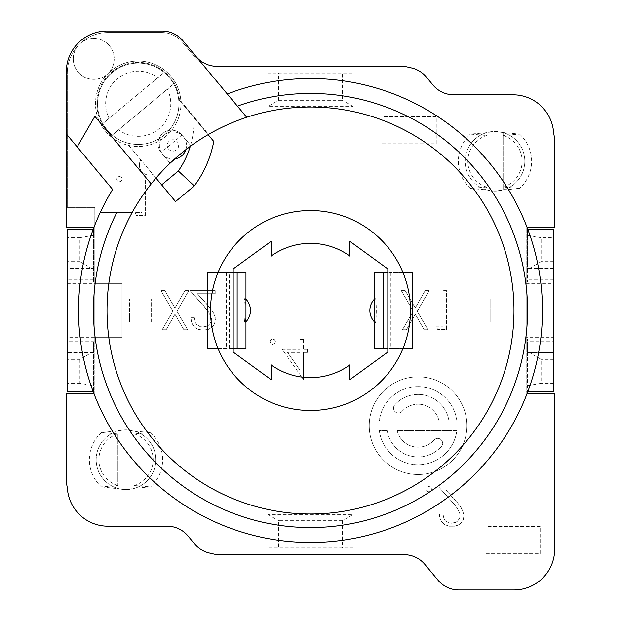 <?xml version="1.0" encoding="UTF-8"?>
<svg xmlns="http://www.w3.org/2000/svg" width="621" height="621" viewBox="0 0 621 621"><rect width="100%" height="100%" fill="white"/><g stroke="black" fill="none" stroke-linecap="round" stroke-linejoin="round"><path stroke-width="0.47" stroke-dasharray="3.1 2.33" d="M299.85 352.394L287.546 352.394L299.85 352.394L299.85 370.023L299.85 352.394M299.85 339.423L303.421 339.423L299.85 339.423L299.85 349.351L299.85 339.423M282.221 349.351L299.85 349.351L282.221 349.351L303.421 379.478L282.221 349.351M303.421 352.394L303.421 379.478L303.421 352.394L307.418 352.394L303.421 352.394M287.546 352.394L299.85 370.023L287.546 352.394M307.418 349.351L307.418 352.394L307.418 349.351L303.421 349.351L307.418 349.351M303.421 339.423L303.421 349.351L303.421 339.423M196.096 56.558L227.27 93.973A231.967 231.967 0 0 1 526.95 227.069L554.677 227.069L554.677 142.287A40.699 40.699 0 0 0 553.668 133.274A40.699 40.699 0 0 0 513.031 94.811L453.842 94.811A27.13 27.13 0 0 1 433 85.046L426.324 77.035A27.13 27.13 0 0 0 409.464 67.565A27.13 27.13 0 0 0 401.345 66.323L216.939 66.323A27.13 27.13 0 0 1 196.096 56.558L182.978 40.815A27.13 27.13 0 0 0 162.135 31.05L107.014 31.05A40.699 40.699 0 0 0 66.323 71.749L66.323 227.069L94.811 227.069L94.811 229.11L93.274 229.11A231.967 231.967 0 0 1 94.05 227.069L94.811 227.069L94.811 207.398L67.27 207.398L67.27 73.239A40.699 40.699 0 0 1 107.969 32.54L161.732 32.54A27.13 27.13 0 0 1 182.574 42.306L195.235 57.505A27.13 27.13 0 0 0 201.46 62.993L196.096 56.558L201.46 62.993A27.13 27.13 0 0 1 195.235 57.505L182.574 42.306A27.13 27.13 0 0 0 161.732 32.54L107.969 32.54A40.699 40.699 0 0 0 79.317 44.332A20.47 20.47 0 0 0 79.193 73.278A20.47 20.47 0 0 0 108.139 73.41A42.733 42.733 0 0 0 126.971 144.988A42.733 42.733 0 0 0 179.539 92.886A42.733 42.733 0 0 0 108.139 73.41A20.47 20.47 0 0 0 108.264 44.464A20.47 20.47 0 0 0 79.317 44.332A40.699 40.699 0 0 0 67.27 73.239L67.27 207.398L94.811 207.398L94.811 337.63L121.941 337.63L121.941 283.37L94.811 283.37L94.811 395.864A231.967 231.967 0 0 1 94.05 393.931A231.967 231.967 0 0 0 94.811 395.864L94.811 393.931L66.323 393.931L66.323 478.713A40.699 40.699 0 0 0 67.332 487.726A40.699 40.699 0 0 0 107.969 526.189L167.158 526.189A27.13 27.13 0 0 1 188 535.954L194.676 543.965A27.13 27.13 0 0 0 211.536 553.435A27.13 27.13 0 0 0 219.655 554.677L404.061 554.677A27.13 27.13 0 0 1 424.904 564.442L438.022 580.185A27.13 27.13 0 0 0 458.865 589.95L513.986 589.95A40.699 40.699 0 0 0 554.677 549.251L554.677 393.931L526.95 393.931A231.967 231.967 0 0 0 527.726 229.11L553.73 229.11L553.73 237.719L541.116 237.719L527.547 235.328L527.547 229.11L527.547 282.012L527.547 269.483L541.116 261.651L541.116 237.719M553.73 237.719L553.73 391.89L526.189 391.89L526.189 395.864A231.967 231.967 0 0 0 526.95 393.931A231.967 231.967 0 0 1 526.189 395.864L526.189 225.136A231.967 231.967 0 0 1 526.95 227.069A231.967 231.967 0 0 0 526.189 225.136L526.189 227.069L526.95 227.069L526.189 227.069L526.189 391.89L527.726 391.89M353.233 73.099L353.233 106.579L267.767 106.579L267.767 73.099L353.233 73.099L278.619 73.099L278.619 100.315L267.767 106.579M267.767 547.901L267.767 514.421L353.233 514.421L353.233 547.901L267.767 547.901L342.381 547.901L342.381 520.685L353.233 514.421M490.784 322.027L469.08 322.027L469.08 298.973L490.784 298.973L490.784 322.027L490.784 298.973L469.08 298.973L469.08 322.027L490.784 322.027M471.223 143.234A29.847 29.847 0 0 1 522.331 173.251A29.847 29.847 0 0 1 479.878 187.014A29.847 29.847 0 0 1 471.223 143.234M113.332 432.705A29.847 29.847 0 0 1 153.868 449.022A29.847 29.847 0 0 1 134.672 488.277A29.847 29.847 0 0 1 98.149 470.423A29.847 29.847 0 0 1 113.332 432.705M369.239 425.672A48.834 48.834 0 0 0 442.494 467.962A48.834 48.834 0 0 0 442.494 383.382A48.834 48.834 0 0 0 369.239 425.672A48.834 48.834 0 0 0 442.494 467.962A48.834 48.834 0 0 0 442.494 383.382A48.834 48.834 0 0 0 369.239 425.672M428.847 486.383L426.93 487.175L426.099 489.092L426.93 491.048L428.847 491.84L430.795 491.048L431.556 489.092L430.795 487.175L428.847 486.383L426.93 487.175L426.099 489.092L426.93 491.048L428.847 491.84L430.795 491.048L431.556 489.092L430.795 487.175L428.847 486.383M270.772 339.757L269.98 341.674L270.772 343.623L272.689 344.383L274.645 343.623L275.437 341.674L274.645 339.757L272.689 338.926L270.772 339.757L269.98 341.674L270.772 343.623L272.689 344.383L274.645 343.623L275.437 341.674L274.645 339.757L272.689 338.926L270.772 339.757M188.807 290.636L184.872 290.636L174.92 308L164.899 290.636L160.994 290.636L172.933 311.214L162.151 329.767L166.156 329.767L174.982 314.257L183.886 329.767L187.721 329.767L176.938 311.346L188.807 290.636L184.872 290.636L174.92 308L164.899 290.636L160.994 290.636L172.933 311.214L162.151 329.767L166.156 329.767L174.982 314.257L183.886 329.767L187.721 329.767L176.938 311.346L188.807 290.636M213.655 325.404L214.742 323.254L215.371 319.279L213.95 313.791L209.65 307.178L197.315 293.717L215.208 293.717L215.208 290.636L190.065 290.636L205.683 308.039L210.907 316.275L211.536 319.054L210.115 323.712L207.204 326.126L202.904 326.988L200.288 326.693L196.686 324.542L195.39 322.656L194.404 317.758L190.895 317.758L191.757 323.215L194.233 326.957L198.169 329.371L203.269 330.162L208.423 329.371L212.095 327.22L214.742 323.254L215.208 317.564L213.95 313.791L211.404 309.491L197.315 293.717L215.208 293.717L215.208 290.636L190.065 290.636L207.499 310.415L210.115 314.521L211.536 319.054L211.171 321.562L209.153 324.806L207.204 326.126L202.904 326.988L200.288 326.693L196.686 324.542L195.39 322.656L194.404 317.758L190.895 317.758L191.097 320.801L192.844 325.303L196.057 328.377L198.169 329.371L203.269 330.162L208.423 329.371L212.095 327.22L213.655 325.404M424.182 329.767L428.048 329.767L417.234 311.307L429.142 290.636L425.175 290.636L415.247 307.969L405.195 290.636L401.29 290.636L413.268 311.214L402.447 329.767L406.452 329.767L415.286 314.218L424.182 329.767L428.048 329.767L417.234 311.307L429.142 290.636L425.175 290.636L415.247 307.969L405.195 290.636L401.29 290.636L413.268 311.214L402.447 329.767L406.452 329.767L415.286 314.218L424.182 329.767M446.507 329.402L446.507 290.636L443.037 290.636L443.037 326.196L435.989 326.196L437.673 329.402L446.507 329.402L446.507 290.636L443.037 290.636L443.037 326.196L435.989 326.196L437.673 329.402L446.507 329.402M121.367 177.156L119.418 176.364L117.501 177.156L116.701 179.104L117.501 181.06L119.418 181.821L121.367 181.06L122.166 179.104L121.367 177.156L119.418 176.364L117.501 177.156L116.701 179.104L117.501 181.06L119.418 181.821L121.367 181.06L122.166 179.104L121.367 177.156M141.875 176.853L141.875 212.413L134.835 212.413L136.519 215.588L145.314 215.588L145.314 176.853L141.875 176.853L141.875 212.413L134.835 212.413L136.519 215.588L145.314 215.588L145.314 176.853L141.875 176.853M436.252 143.777L436.252 116.647L381.993 116.647L381.993 143.777L436.252 143.777L436.252 116.647L381.993 116.647L381.993 143.777L436.252 143.777M151.237 322.027L129.533 322.027L151.237 322.027L151.237 298.973L151.237 322.027M129.533 317.09L129.533 298.973L151.237 298.973L129.533 298.973L129.533 322.027L129.533 317.09L151.237 317.09M540.161 526.6L485.901 526.6L485.901 553.73L540.161 553.73L540.161 526.6L485.901 526.6L485.901 553.73L540.161 553.73L540.161 526.6M454.479 499.113L445.878 489.922L463.771 489.922L463.771 486.848L438.636 486.848L454.246 504.244L457.553 508.778L459.967 514.033L459.734 517.805L457.724 521.011L455.767 522.339L451.467 523.192L448.859 522.898L445.249 520.747L443.961 518.861L442.967 513.971L439.458 513.971L439.66 517.045L441.415 521.508L444.62 524.582L449.154 526.204L454.541 526.173L459.105 524.582L462.218 521.609L463.313 519.49L463.941 515.492L463.313 511.952L459.967 505.735L445.878 489.922L463.771 489.922L463.771 486.848L438.636 486.848L454.246 504.244L457.553 508.778L459.967 514.033L459.734 517.805L457.724 521.011L455.767 522.339L451.467 523.192L448.859 522.898L445.249 520.747L443.961 518.861L442.967 513.971L439.458 513.971L440.32 519.428L441.415 521.508L444.62 524.582L449.154 526.204L454.541 526.173L456.994 525.576L460.666 523.425L463.313 519.49L463.941 515.492L462.513 509.996L459.967 505.735L454.479 499.113M486.328 189.84L486.848 189.995L486.848 132.568L494.991 131.435L503.134 132.568L503.134 135.502L519.56 134.113L503.134 132.568L503.134 189.995L519.56 188.442L503.134 187.053L503.134 189.995L494.991 191.121L486.848 189.995L486.522 187.053L470.423 188.442L486.328 189.84A29.847 29.847 0 0 1 486.328 132.723L470.423 134.113L486.848 135.502L486.848 132.568L486.328 132.723M503.654 132.723A29.847 29.847 0 0 1 503.654 189.84M134.672 431.16L134.152 431.005L134.152 433.947L150.577 432.558L134.672 431.16A29.847 29.847 0 0 1 134.672 488.277L150.577 486.887L134.152 485.498L134.152 488.432L134.672 488.277M101.44 486.887L126.009 489.565L134.152 488.432L134.152 431.005L126.009 429.879L101.44 432.558L117.866 433.947L117.866 485.498L101.44 486.887A36.623 36.623 0 0 1 101.44 432.558M117.346 488.277A29.847 29.847 0 0 1 117.346 431.16M155.995 178.08A203.486 203.486 0 0 0 151.182 183.917L105.508 129.098A41.374 41.374 0 0 1 122.058 65.671A41.374 41.374 0 0 1 179.166 97.846A5.348 5.348 0 0 0 180.354 100.501L208.578 134.384A203.486 203.486 0 0 1 512.372 284.93A203.486 203.486 0 0 1 255.705 506.464A203.486 203.486 0 0 1 151.167 183.94L106.432 130.247A41.374 41.374 0 0 1 121.382 65.966A41.374 41.374 0 0 1 179.166 97.846A5.348 5.348 0 0 0 180.354 100.501L208.578 134.384A203.486 203.486 0 0 0 190.942 145.85L190.546 145.376A86.816 86.816 0 0 0 193.876 117.586L178.669 99.337A40.699 40.699 0 0 0 112.168 72.494A40.699 40.699 0 0 0 122.989 141.503A40.699 40.699 0 0 0 178.669 99.337A40.699 40.699 0 0 1 126.56 142.752L155.995 178.08A203.486 203.486 0 0 1 170.1 163.214L162.531 154.132A13.569 13.569 0 0 1 164.27 135.029A13.569 13.569 0 0 1 183.374 136.767L181.969 135.075A13.569 13.569 0 0 0 162.865 133.336A13.569 13.569 0 0 0 161.126 152.448A13.569 13.569 0 0 1 179.096 132.49A13.569 13.569 0 0 1 181.969 135.075L190.942 145.85M207.678 348.482L229.452 348.482L229.452 272.518L207.678 272.518M412.639 272.518L390.865 272.518L390.865 348.482L412.639 348.482M271.16 256.085A67.146 67.146 0 0 1 349.84 256.085L349.84 241.313L386.246 267.767L400.887 267.767A99.981 99.981 0 0 0 220.113 267.767L234.754 267.767L233.178 268.909L233.178 352.091L234.754 353.233L220.113 353.233A99.981 99.981 0 0 0 400.887 353.233L386.246 353.233L387.822 352.091L387.822 268.909L386.246 267.767L400.887 267.767A99.981 99.981 0 0 1 400.887 353.233L386.246 353.233L349.84 379.687L349.84 364.915A67.146 67.146 0 0 1 271.16 364.915L271.16 379.687L234.754 353.233L220.113 353.233A99.981 99.981 0 0 1 220.113 267.767L234.754 267.767L271.16 241.313L271.16 256.085M93.274 229.11A231.967 231.967 0 0 0 93.274 391.89L67.27 391.89L67.27 338.988L67.27 352.549L67.27 341.697L93.453 341.697L93.453 391.89L93.453 351.517L79.884 359.349L79.884 383.281L93.453 385.672M67.27 341.697L67.27 268.451L93.453 268.451L67.27 268.451L67.27 282.012L67.27 229.11L93.453 229.11L93.453 282.012L93.453 229.11L94.811 229.11L94.811 393.931L94.05 393.931A231.967 231.967 0 0 1 93.274 391.89M342.381 520.685L278.619 520.685L278.619 547.901M267.767 514.421L278.619 520.685M278.619 100.315L342.381 100.315L342.381 73.099M353.233 106.579L342.381 100.315M353.233 547.901L342.381 547.901M93.453 279.303L67.27 279.303M553.73 279.303L527.547 279.303M527.547 385.672L541.116 383.281L541.116 359.349L527.547 351.517L527.547 391.89L527.547 341.697L553.73 341.697M245.955 348.482L229.452 348.482M218.018 348.482L233.178 348.482M245.955 272.518L229.452 272.518M245.955 310.5A12.21 0.955 -90 0 0 245.062 298.321A12.21 0.955 -90 0 0 244.037 310.5A12.21 0.955 -90 0 0 245.062 322.679A12.21 0.955 -90 0 0 245.955 310.5M374.37 272.518L390.865 272.518M402.982 272.518L387.822 272.518M374.37 348.482L390.865 348.482M374.37 310.5A12.21 0.955 90 0 0 375.255 322.679A12.21 0.955 90 0 0 376.279 310.5A12.21 0.955 90 0 0 375.255 298.321A12.21 0.955 90 0 0 374.37 310.5M526.189 351.199L526.189 269.801L526.189 351.199L553.73 351.199L526.189 351.199M527.547 351.517L527.547 338.988L527.547 352.549L553.73 352.549L527.547 352.549L527.547 341.697M527.547 235.328L527.547 269.483M93.453 341.697L93.453 351.517M173.733 83.882A40.699 40.699 0 0 1 112.254 135.099L118.65 129.781A32.556 32.556 0 0 0 167.344 89.207L173.733 83.882A40.699 40.699 0 0 1 160.241 137.986A40.699 40.699 0 0 1 105.407 127.841A40.699 40.699 0 0 1 112.168 72.494A40.699 40.699 0 0 1 173.733 83.882C174.594 83.75 164.48 71.609 164.177 72.424L157.788 77.741A32.556 32.556 0 0 0 109.094 118.316L102.706 123.641A40.699 40.699 0 0 1 164.177 72.424L102.706 123.641C101.828 123.75 111.982 135.945 112.254 135.099L173.733 83.882M218.018 272.518L233.178 272.518M226.323 272.518L226.323 348.482M402.982 348.482L387.822 348.482M394.001 348.482L394.001 272.518M208.105 134.656L193.876 117.586M185.842 149.669A13.569 13.569 0 0 0 183.374 136.767L190.546 145.376A86.816 86.816 0 0 1 190.259 146.339M194.311 185.92A108.528 108.528 0 0 0 213.771 141.456L178.669 99.337A40.699 40.699 0 0 0 98.025 97.388A40.699 40.699 0 0 0 126.56 142.752L175.549 201.553L194.311 185.92M118.65 129.781L167.344 89.207M157.788 77.741L109.094 118.316M168.586 149.087A5.69 5.69 0 0 0 176.589 149.816A5.69 5.69 0 0 0 177.319 141.813A5.69 5.69 0 0 0 169.308 141.083A5.69 5.69 0 0 0 168.586 149.087M174.78 158.891A13.569 13.569 0 0 1 162.531 154.132L170.1 163.214M152.976 174.454A10.037 10.037 0 0 1 140.82 159.861A10.037 10.037 0 0 0 152.976 174.454M503.46 135.502A27.13 27.13 0 0 1 503.46 187.053M519.56 134.113A36.623 36.623 0 0 1 519.56 188.442M503.134 187.053L503.134 135.502M470.423 188.442A36.623 36.623 0 0 1 470.423 134.113M486.848 135.502L486.848 187.053M486.522 187.053A27.13 27.13 0 0 1 486.522 135.502M93.453 235.328L79.884 237.719L79.884 261.651L93.453 269.483M79.884 237.719L67.27 237.719M79.884 261.651L67.27 261.651M553.73 261.651L541.116 261.651M93.453 282.012L67.27 282.012L93.453 282.012M553.73 282.012L527.547 282.012L553.73 282.012M553.73 268.451L527.547 268.451L553.73 268.451M93.453 352.549L67.27 352.549L93.453 352.549M93.453 338.988L67.27 338.988L93.453 338.988M79.884 359.349L67.27 359.349M79.884 383.281L67.27 383.281M553.73 338.988L527.547 338.988L553.73 338.988M553.73 383.281L541.116 383.281M553.73 359.349L541.116 359.349M527.726 229.11A231.967 231.967 0 0 0 526.95 227.069M129.533 303.91L151.237 303.91M490.784 303.91L469.08 303.91M490.784 317.09L469.08 317.09M180.866 101.122A42.733 42.733 0 0 1 123.005 143.692A42.733 42.733 0 0 1 108.139 73.41A42.733 42.733 0 0 1 180.866 101.122M94.811 337.63L94.811 269.801L94.811 283.37L121.941 283.37L121.941 337.63L67.27 337.63L67.27 283.37L94.811 283.37M73.255 58.871A20.47 20.47 0 0 0 108.139 73.41A20.47 20.47 0 0 0 101.603 39.977A20.47 20.47 0 0 0 73.255 58.871M67.27 337.63L67.27 351.199L94.811 351.199L67.27 351.199L67.27 269.801L94.811 269.801L67.27 269.801L67.27 283.37M526.189 283.37L553.73 283.37L553.73 269.801L526.189 269.801L553.73 269.801L553.73 351.199L553.73 337.63L526.189 337.63M553.73 283.37L553.73 337.63M394.777 404.838A4.883 4.883 0 0 0 395.166 411.731A4.883 4.883 0 0 0 402.059 411.343A21.487 21.487 0 0 1 439 420.79L379.315 420.79A39.069 39.069 0 0 1 456.839 420.79L448.944 420.79A31.252 31.252 0 0 0 394.777 404.838A31.252 31.252 0 0 1 448.944 420.79L456.839 420.79A39.069 39.069 0 0 0 379.315 420.79L439 420.79A21.487 21.487 0 0 0 402.059 411.343A4.883 4.883 0 0 1 395.166 411.731A4.883 4.883 0 0 1 394.777 404.838M441.368 446.507A4.883 4.883 0 0 0 440.988 439.614A4.883 4.883 0 0 0 434.095 439.994A21.487 21.487 0 0 1 397.153 430.555L456.839 430.555A39.069 39.069 0 0 1 379.315 430.555L387.201 430.555A31.252 31.252 0 0 0 441.368 446.507A31.252 31.252 0 0 1 387.201 430.555L379.315 430.555A39.069 39.069 0 0 0 456.839 430.555L397.153 430.555A21.487 21.487 0 0 0 434.095 439.994A4.883 4.883 0 0 1 440.988 439.614A4.883 4.883 0 0 1 441.368 446.507M227.27 93.973L246.692 117.284M94.05 227.069A231.967 231.967 0 0 1 112.611 189.467L66.323 133.911M526.95 393.931A231.967 231.967 0 0 1 94.05 393.931M267.767 73.099L278.619 73.099M105.508 129.098L94.858 116.313L77.175 146.936M100.346 212.289L132.289 212.289M159.993 150.872A13.569 13.569 0 0 0 161.126 152.448L181.969 135.075M150.577 432.558A36.623 36.623 0 0 1 150.577 486.887M117.54 485.498A27.13 27.13 0 0 1 117.54 433.947M117.866 433.947L117.866 485.498M134.152 485.498L134.152 433.947M134.478 433.947A27.13 27.13 0 0 1 134.478 485.498M245.07 322.679A16.433 16.433 0 0 0 245.955 321.81M245.955 299.19A16.433 16.433 0 0 0 245.07 298.321M375.255 298.321A16.433 16.433 0 0 0 374.37 299.19M374.37 321.81A16.433 16.433 0 0 0 375.255 322.679M180.626 133.686A13.569 13.569 0 0 0 159.1 149.156"/><path stroke-width="0.93" d="M526.95 227.069L554.677 227.069L554.677 142.287A40.699 40.699 0 0 0 553.668 133.274A40.699 40.699 0 0 0 513.031 94.811L453.842 94.811A27.13 27.13 0 0 1 433 85.046L426.324 77.035A27.13 27.13 0 0 0 409.464 67.565A27.13 27.13 0 0 0 401.345 66.323L216.939 66.323A27.13 27.13 0 0 1 196.096 56.558M94.05 393.931L66.323 393.931L66.323 478.713A40.699 40.699 0 0 0 67.332 487.726A40.699 40.699 0 0 0 107.969 526.189L167.158 526.189A27.13 27.13 0 0 1 188 535.954L194.676 543.965A27.13 27.13 0 0 0 211.536 553.435A27.13 27.13 0 0 0 219.655 554.677L404.061 554.677A27.13 27.13 0 0 1 424.904 564.442L438.022 580.185A27.13 27.13 0 0 0 458.865 589.95L513.986 589.95A40.699 40.699 0 0 0 554.677 549.251L554.677 393.931L526.95 393.931M227.27 93.973A231.967 231.967 0 0 1 541.333 287.593A231.967 231.967 0 0 1 271.455 539.16A231.967 231.967 0 0 1 112.611 189.467L66.323 133.911L66.323 227.069L94.05 227.069M218.018 272.518L207.678 272.518L207.678 348.482L218.018 348.482M402.982 348.482L412.639 348.482L412.639 272.518L402.982 272.518M93.274 391.89L67.27 391.89L67.27 229.11L93.274 229.11M527.726 391.89L553.73 391.89L553.73 229.11L527.726 229.11M237.144 348.482L245.955 348.482L245.955 272.518L237.144 272.518L237.144 348.482L233.178 348.482M383.18 272.518L374.37 272.518L374.37 348.482L383.18 348.482L383.18 272.518L387.822 272.518M66.323 133.911L66.323 71.749A40.699 40.699 0 0 1 107.014 31.05L162.135 31.05A27.13 27.13 0 0 1 182.978 40.815L246.692 117.284A203.486 203.486 0 0 0 132.289 212.289L116.942 212.289A217.047 217.047 0 0 0 267.69 523.286A217.047 217.047 0 0 0 526.981 294.781A217.047 217.047 0 0 0 237.401 106.129M310.5 410.481A99.981 99.981 0 0 1 220.113 267.767A99.981 99.981 0 0 1 409.394 325.163A99.981 99.981 0 0 1 310.5 410.481M190.942 145.85L180.23 154.187L170.1 163.214M246.692 117.284A203.486 203.486 0 0 1 513.777 301.395A203.486 203.486 0 0 1 264.212 508.646A203.486 203.486 0 0 1 132.289 212.289M349.84 364.915A67.146 67.146 0 0 1 271.16 364.915L271.16 379.687L233.178 352.091L233.178 268.909L271.16 241.313L271.16 256.085A67.146 67.146 0 0 1 349.84 256.085L349.84 241.313L387.822 268.909L387.822 352.091L349.84 379.687L349.84 364.915M233.178 272.518L237.144 272.518M387.822 348.482L383.18 348.482M190.259 146.339A86.816 86.816 0 0 1 178.312 171L194.311 185.92A108.528 108.528 0 0 0 213.771 141.456L208.105 134.656M178.312 171L161.654 184.879L175.549 201.553L194.311 185.92M161.654 184.879L155.995 178.08M185.842 149.669A13.569 13.569 0 0 1 174.78 158.891M77.175 146.936L94.858 116.313L151.182 183.917L106.432 130.247A41.374 41.374 0 0 1 105.508 129.098M116.942 212.289L100.346 212.289M245.955 321.81A16.433 16.433 0 0 0 245.955 299.19M374.37 299.19A16.433 16.433 0 0 0 374.37 321.81"/></g></svg>
